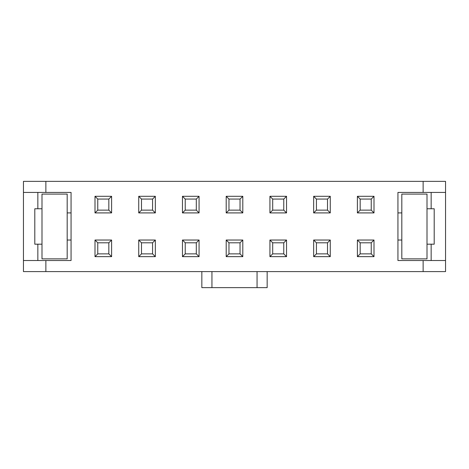 <?xml version="1.0" encoding="UTF-8"?>
<svg xmlns="http://www.w3.org/2000/svg" width="469" height="469" viewBox="0 0 469 469"><rect width="100%" height="100%" fill="white"/><g stroke="black" fill="none" stroke-linecap="round" stroke-linejoin="round"><path stroke-width="0.7" d="M71.059 260.518L71.059 192.431L71.059 260.518L45.868 260.518L45.868 271.592L23.45 271.592L23.45 181.356L45.868 181.356L45.868 192.431L71.059 192.431L23.45 192.431L45.868 192.431L45.868 181.356L23.45 181.356L23.45 260.518L45.868 260.518L23.45 260.518L23.45 271.592L423.132 271.592L45.868 271.592L45.868 260.518L71.059 260.518M397.941 260.518L397.941 192.431L423.132 192.431L423.132 181.356L45.868 181.356L445.55 181.356L445.55 271.592L423.132 271.592L423.132 260.518L397.941 260.518L397.941 192.431L445.55 192.431L445.55 260.518L397.941 260.518M357.396 212.908L357.396 196.306L373.998 196.306L373.998 212.908L357.396 212.908L373.998 212.908L371.231 210.141L360.163 210.141L360.163 199.073L371.231 199.073L371.231 210.141L360.163 210.141L357.396 212.908L360.163 210.141L360.163 199.073L357.396 196.306L357.396 212.908M357.396 240.034L373.998 240.034L373.998 256.643L357.396 256.643L357.396 240.034L357.396 256.643L360.163 253.876L360.163 242.801L371.231 242.801L371.231 253.876L360.163 253.876L360.163 242.801L357.396 240.034L360.163 242.801L371.231 242.801L373.998 240.034L357.396 240.034M313.661 212.908L313.661 196.306L330.27 196.306L330.27 212.908L313.661 212.908L330.27 212.908L327.503 210.141L316.428 210.141L316.428 199.073L327.503 199.073L327.503 210.141L316.428 210.141L313.661 212.908L316.428 210.141L316.428 199.073L313.661 196.306L313.661 212.908M313.661 240.034L330.27 240.034L330.27 256.643L313.661 256.643L313.661 240.034L313.661 256.643L316.428 253.876L316.428 242.801L327.503 242.801L327.503 253.876L316.428 253.876L316.428 242.801L313.661 240.034L316.428 242.801L327.503 242.801L330.27 240.034L313.661 240.034M269.927 240.034L286.536 240.034L286.536 256.643L269.927 256.643L269.927 240.034L269.927 256.643L272.694 253.876L272.694 242.801L283.768 242.801L283.768 253.876L272.694 253.876L272.694 242.801L269.927 240.034L272.694 242.801L283.768 242.801L286.536 240.034L269.927 240.034M269.927 212.908L269.927 196.306L286.536 196.306L286.536 212.908L269.927 212.908L286.536 212.908L283.768 210.141L272.694 210.141L272.694 199.073L283.768 199.073L283.768 210.141L272.694 210.141L269.927 212.908L272.694 210.141L272.694 199.073L269.927 196.306L269.927 212.908M226.199 212.908L226.199 196.306L242.801 196.306L242.801 212.908L226.199 212.908L242.801 212.908L240.034 210.141L228.966 210.141L228.966 199.073L240.034 199.073L240.034 210.141L228.966 210.141L226.199 212.908L228.966 210.141L228.966 199.073L226.199 196.306L226.199 212.908M226.199 240.034L242.801 240.034L242.801 256.643L226.199 256.643L226.199 240.034L226.199 256.643L228.966 253.876L228.966 242.801L240.034 242.801L240.034 253.876L228.966 253.876L228.966 242.801L226.199 240.034L228.966 242.801L240.034 242.801L242.801 240.034L226.199 240.034M182.464 240.034L199.073 240.034L199.073 256.643L182.464 256.643L182.464 240.034L182.464 256.643L185.232 253.876L185.232 242.801L196.306 242.801L196.306 253.876L185.232 253.876L185.232 242.801L182.464 240.034L185.232 242.801L196.306 242.801L199.073 240.034L182.464 240.034M182.464 212.908L182.464 196.306L199.073 196.306L199.073 212.908L182.464 212.908L199.073 212.908L196.306 210.141L185.232 210.141L185.232 199.073L196.306 199.073L196.306 210.141L185.232 210.141L182.464 212.908L185.232 210.141L185.232 199.073L182.464 196.306L182.464 212.908M138.73 212.908L138.73 196.306L155.339 196.306L155.339 212.908L138.73 212.908L155.339 212.908L152.572 210.141L141.497 210.141L141.497 199.073L152.572 199.073L152.572 210.141L141.497 210.141L138.73 212.908L141.497 210.141L141.497 199.073L138.73 196.306L138.73 212.908M138.73 240.034L155.339 240.034L155.339 256.643L138.73 256.643L138.73 240.034L138.73 256.643L141.497 253.876L141.497 242.801L152.572 242.801L152.572 253.876L141.497 253.876L141.497 242.801L138.73 240.034L141.497 242.801L152.572 242.801L155.339 240.034L138.73 240.034M111.604 240.034L111.604 256.643L95.002 256.643L95.002 240.034L111.604 240.034L95.002 240.034L97.769 242.801L108.837 242.801L108.837 253.876L97.769 253.876L97.769 242.801L108.837 242.801L111.604 240.034L108.837 242.801L108.837 253.876L111.604 256.643L111.604 240.034M95.002 212.908L95.002 196.306L111.604 196.306L111.604 212.908L95.002 212.908L111.604 212.908L108.837 210.141L97.769 210.141L97.769 199.073L108.837 199.073L108.837 210.141L97.769 210.141L95.002 212.908L97.769 210.141L97.769 199.073L95.002 196.306L95.002 212.908M445.55 181.356L423.132 181.356L423.132 192.431L445.55 192.431L445.55 181.356M371.231 210.141L373.998 212.908L373.998 196.306L371.231 199.073L371.231 210.141M371.231 199.073L373.998 196.306L357.396 196.306L360.163 199.073L371.231 199.073M360.163 253.876L357.396 256.643L373.998 256.643L371.231 253.876L360.163 253.876M371.231 253.876L373.998 256.643L373.998 240.034L371.231 242.801L371.231 253.876M327.503 210.141L330.27 212.908L330.27 196.306L327.503 199.073L327.503 210.141M327.503 199.073L330.27 196.306L313.661 196.306L316.428 199.073L327.503 199.073M316.428 253.876L313.661 256.643L330.27 256.643L327.503 253.876L316.428 253.876M327.503 253.876L330.27 256.643L330.27 240.034L327.503 242.801L327.503 253.876M272.694 253.876L269.927 256.643L286.536 256.643L283.768 253.876L272.694 253.876M283.768 253.876L286.536 256.643L286.536 240.034L283.768 242.801L283.768 253.876M283.768 210.141L286.536 212.908L286.536 196.306L283.768 199.073L283.768 210.141M283.768 199.073L286.536 196.306L269.927 196.306L272.694 199.073L283.768 199.073M240.034 210.141L242.801 212.908L242.801 196.306L240.034 199.073L240.034 210.141M240.034 199.073L242.801 196.306L226.199 196.306L228.966 199.073L240.034 199.073M228.966 253.876L226.199 256.643L242.801 256.643L240.034 253.876L228.966 253.876M240.034 253.876L242.801 256.643L242.801 240.034L240.034 242.801L240.034 253.876M185.232 253.876L182.464 256.643L199.073 256.643L196.306 253.876L185.232 253.876M196.306 253.876L199.073 256.643L199.073 240.034L196.306 242.801L196.306 253.876M196.306 210.141L199.073 212.908L199.073 196.306L196.306 199.073L196.306 210.141M196.306 199.073L199.073 196.306L182.464 196.306L185.232 199.073L196.306 199.073M152.572 210.141L155.339 212.908L155.339 196.306L152.572 199.073L152.572 210.141M152.572 199.073L155.339 196.306L138.73 196.306L141.497 199.073L152.572 199.073M141.497 253.876L138.73 256.643L155.339 256.643L152.572 253.876L141.497 253.876M152.572 253.876L155.339 256.643L155.339 240.034L152.572 242.801L152.572 253.876M97.769 242.801L95.002 240.034L95.002 256.643L97.769 253.876L97.769 242.801M97.769 253.876L95.002 256.643L111.604 256.643L108.837 253.876L97.769 253.876M108.837 210.141L111.604 212.908L111.604 196.306L108.837 199.073L108.837 210.141M108.837 199.073L111.604 196.306L95.002 196.306L97.769 199.073L108.837 199.073M267.16 271.592L267.16 287.644L257.059 287.644L257.059 271.592L257.059 287.644L211.941 287.644L211.941 271.592L211.941 287.644L201.84 287.644L201.84 271.592L201.84 287.644L267.16 287.644L267.16 271.592M431.158 260.518L431.158 244.185L431.158 260.518M431.158 208.758L431.158 192.431L431.158 208.758M37.842 192.431L37.842 208.758L37.842 192.431M37.842 244.185L37.842 260.518L37.842 244.185M423.132 260.518L445.55 260.518L445.55 271.592L423.132 271.592L423.132 260.518M397.941 240.034L401.816 240.034L397.941 240.034M401.816 212.908L397.941 212.908L401.816 212.908M71.059 212.908L67.184 212.908L71.059 212.908M67.184 240.034L71.059 240.034L67.184 240.034M41.993 258.859L41.993 194.09L41.993 258.859L67.184 258.859L67.184 194.09L41.993 194.09L67.184 194.09L67.184 258.859L41.993 258.859M401.816 258.859L401.816 194.09L401.816 258.859L427.007 258.859L427.007 194.09L401.816 194.09L427.007 194.09L427.007 258.859L401.816 258.859M34.8 208.758L34.8 244.185L34.8 208.758L41.993 208.758M427.007 244.185L434.2 244.185L434.2 208.758L434.2 244.185M41.993 244.185L34.8 244.185M427.007 208.758L434.2 208.758"/></g></svg>
